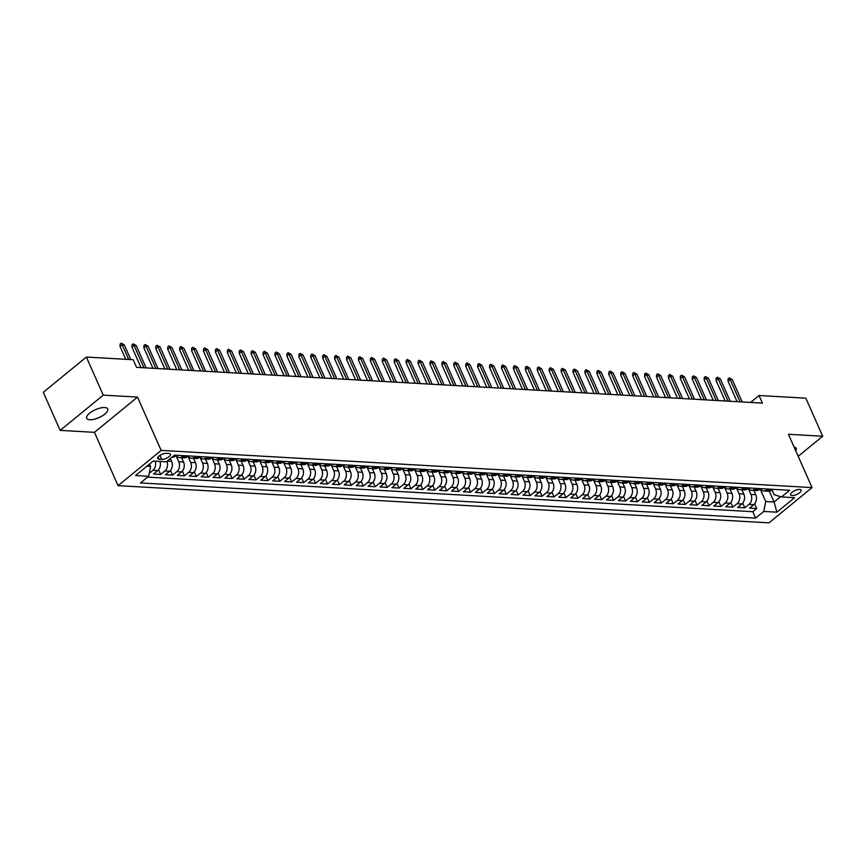 <?xml version="1.0" encoding="UTF-8"?>
<svg xmlns="http://www.w3.org/2000/svg" width="866" height="866" viewBox="0 0 866 866"><rect width="100%" height="100%" fill="white"/><g stroke="black" fill="none" stroke-linecap="round" stroke-linejoin="round"><path stroke-width="1.3" d="M104.656 407.54A11.507 4.33 156.1 0 0 92.272 411.328A11.507 4.33 156.1 0 0 86.687 418.3A11.507 4.33 156.1 0 0 89.761 419.739A11.507 4.33 156.1 0 0 102.145 415.951A11.507 4.33 156.1 0 0 107.73 408.979A11.507 4.33 156.1 0 0 104.656 407.54M799.599 489.431A5.748 2.165 156.1 0 0 793.408 491.325A5.748 2.165 156.1 0 0 790.615 494.811A5.748 2.165 156.1 0 0 792.152 495.525A5.748 2.165 156.1 0 0 798.344 493.631A5.748 2.165 156.1 0 0 801.137 490.145A5.748 2.165 156.1 0 0 799.599 489.431M118.068 485.642L768.976 522.847L812.048 487.59L161.141 450.396L118.068 485.642L94.448 432.34L137.521 397.093L103.249 395.134L60.176 430.38L94.448 432.34M60.176 430.38L43.3 392.309L86.373 357.052L103.249 395.134M159.983 461.437A7.188 5.38 93.3 0 1 157.72 470.563L153.477 474.048L160.632 474.449L158.543 469.751M170.353 458.515L171.609 461.351A7.188 5.38 -86.7 0 1 169.649 471.245L165.395 474.73L172.55 475.131L170.472 470.433M181.611 457.703L183.527 462.022A7.188 5.38 -86.7 0 1 181.568 471.927L177.324 475.412L184.469 475.813L182.39 471.115M193.529 458.385L195.445 462.704A7.188 5.38 -86.7 0 1 193.486 472.609L189.243 476.084L196.398 476.495L194.309 471.797M205.448 459.067L207.364 463.386A7.188 5.38 -86.7 0 1 205.415 473.291L201.161 476.765L208.316 477.177L206.227 472.479M217.377 459.749L219.293 464.068A7.188 5.38 -86.7 0 1 217.334 473.973L213.079 477.447L220.235 477.859L218.156 473.161M229.295 460.431L231.211 464.75A7.188 5.38 -86.7 0 1 229.252 474.655L225.008 478.129L232.153 478.541L230.075 473.843M241.213 461.113L243.13 465.432A7.188 5.38 -86.7 0 1 241.17 475.337L236.927 478.811L244.082 479.223L241.993 474.525M253.143 461.795L255.059 466.114A7.188 5.38 -86.7 0 1 253.099 476.019L248.845 479.493L256 479.905L253.922 475.207M265.061 462.476L266.977 466.796A7.188 5.38 -86.7 0 1 265.018 476.701L260.774 480.175L267.919 480.587L265.84 475.878M276.979 463.158L278.895 467.478A7.188 5.38 -86.7 0 1 276.936 477.382L272.693 480.857L279.848 481.269L277.759 476.56M288.898 463.84L290.814 468.16A7.188 5.38 -86.7 0 1 288.865 478.064L284.611 481.539L291.766 481.951L289.677 477.242M300.827 464.522L302.743 468.842A7.188 5.38 -86.7 0 1 300.783 478.746L296.529 482.221L303.685 482.633L301.606 477.924M312.745 465.194L314.661 469.524A7.188 5.38 -86.7 0 1 312.702 479.428L308.458 482.903L315.603 483.315L313.524 478.606M324.663 465.876L326.579 470.206A7.188 5.38 -86.7 0 1 324.62 480.11L320.377 483.585L327.532 483.997L325.443 479.288M336.593 466.558L338.509 470.887A7.188 5.38 -86.7 0 1 336.549 480.782L332.295 484.267L339.45 484.668L337.361 479.97M348.511 467.239L350.427 471.569A7.188 5.38 -86.7 0 1 348.468 481.464L344.213 484.949L351.369 485.35L349.29 480.652M360.429 467.921L362.345 472.251A7.188 5.38 -86.7 0 1 360.386 482.145L356.142 485.631L363.298 486.032L361.209 481.334M372.348 468.603L374.264 472.923A7.188 5.38 -86.7 0 1 372.315 482.827L368.061 486.313L375.216 486.714L373.127 482.016M384.277 469.285L386.193 473.605A7.188 5.38 -86.7 0 1 384.233 483.509L379.979 486.984L387.134 487.396L385.056 482.698M396.195 469.967L398.111 474.287A7.188 5.38 -86.7 0 1 396.152 484.191L391.908 487.666L399.053 488.078L396.974 483.38M408.113 470.649L410.029 474.969A7.188 5.38 -86.7 0 1 408.07 484.873L403.827 488.348L410.982 488.76L408.893 484.062M420.042 471.331L421.948 475.65A7.188 5.38 -86.7 0 1 419.999 485.555L415.745 489.03L422.9 489.442L420.811 484.744M431.961 472.013L433.877 476.332A7.188 5.38 -86.7 0 1 431.918 486.237L427.663 489.712L434.819 490.124L432.74 485.425M443.879 472.695L445.795 477.014A7.188 5.38 -86.7 0 1 443.836 486.919L439.592 490.394L446.748 490.805L444.659 486.097M455.797 473.377L457.713 477.696A7.188 5.38 -86.7 0 1 455.765 487.601L451.511 491.076L458.666 491.487L456.577 486.779M467.727 474.059L469.643 478.378A7.188 5.38 -86.7 0 1 467.683 488.283L463.429 491.758L470.584 492.169L468.506 487.461M479.645 474.741L481.561 479.06A7.188 5.38 -86.7 0 1 479.602 488.965L475.358 492.44L482.503 492.851L480.424 488.143M491.563 475.423L493.479 479.742A7.188 5.38 -86.7 0 1 491.52 489.647L487.277 493.122L494.432 493.533L492.343 488.825M503.492 476.094L505.398 480.424A7.188 5.38 -86.7 0 1 503.449 490.329L499.195 493.804L506.35 494.215L504.261 489.507M515.411 476.776L517.327 481.106A7.188 5.38 -86.7 0 1 515.367 491.011L511.113 494.486L518.269 494.897L516.19 490.188M527.329 477.458L529.245 481.788A7.188 5.38 -86.7 0 1 527.286 491.682L523.042 495.168L530.187 495.569L528.108 490.87M539.247 478.14L541.163 482.47A7.188 5.38 -86.7 0 1 539.215 492.364L534.961 495.85L542.116 496.25L540.027 491.552M551.177 478.822L553.093 483.152A7.188 5.38 -86.7 0 1 551.133 493.046L546.879 496.532L554.034 496.932L551.956 492.234M563.095 479.504L565.011 483.823A7.188 5.38 -86.7 0 1 563.052 493.728L558.808 497.214L565.953 497.614L563.874 492.916M575.013 480.186L576.929 484.505A7.188 5.38 -86.7 0 1 574.97 494.41L570.726 497.885L577.882 498.296L575.793 493.598M586.932 480.868L588.848 485.187A7.188 5.38 -86.7 0 1 586.899 495.092L582.645 498.567L589.8 498.978L587.711 494.28M598.861 481.55L600.777 485.869A7.188 5.38 -86.7 0 1 598.817 495.774L594.563 499.249L601.718 499.66L599.64 494.962M610.779 482.232L612.695 486.551A7.188 5.38 -86.7 0 1 610.736 496.456L606.492 499.931L613.637 500.342L611.558 495.644M622.697 482.914L624.613 487.233A7.188 5.38 -86.7 0 1 622.665 497.138L618.411 500.613L625.566 501.024L623.477 496.326M634.626 483.596L636.542 487.915A7.188 5.38 -86.7 0 1 634.583 497.82L630.329 501.295L637.484 501.706L635.406 496.997M646.545 484.278L648.461 488.597A7.188 5.38 -86.7 0 1 646.501 498.502L642.258 501.977L649.403 502.388L647.324 497.679M658.463 484.96L660.379 489.279A7.188 5.38 -86.7 0 1 658.42 499.184L654.176 502.659L661.332 503.07L659.243 498.361M670.381 485.642L672.297 489.961A7.188 5.38 -86.7 0 1 670.349 499.866L666.095 503.341L673.25 503.752L671.161 499.043M682.311 486.313L684.227 490.643A7.188 5.38 -86.7 0 1 682.267 500.548L678.013 504.023L685.168 504.434L683.09 499.725M694.229 486.995L696.145 491.325A7.188 5.38 -86.7 0 1 694.186 501.23L689.942 504.705L697.087 505.116L695.008 500.407M706.147 487.677L708.063 492.007A7.188 5.38 -86.7 0 1 706.104 501.901L701.861 505.387L709.016 505.787L706.927 501.089M718.076 488.359L719.992 492.689A7.188 5.38 -86.7 0 1 718.033 502.583L713.779 506.069L720.934 506.469L718.856 501.771M729.995 489.041L731.911 493.371A7.188 5.38 -86.7 0 1 729.951 503.265L725.708 506.751L732.852 507.151L730.774 502.453M741.913 489.723L743.829 494.042A7.188 5.38 -86.7 0 1 741.87 503.947L737.626 507.433L744.782 507.833L742.692 503.135M86.373 357.052L133.169 359.726L136.536 367.346L762.416 403.112L759.038 395.502L750.562 402.43M159.117 459.251L161.747 459.402A5.575 2.1 156.1 0 0 167.744 457.562A5.575 2.1 156.1 0 0 170.45 454.185A5.575 2.1 156.1 0 0 168.957 453.492L166.337 453.34A5.575 2.1 156.1 0 0 160.34 455.18A5.575 2.1 156.1 0 0 157.634 458.558A5.575 2.1 156.1 0 0 159.117 459.251L158.121 456.988M771.952 489.777L774.117 494.67L781.478 496.954L789.63 490.286L174.477 455.137L166.337 461.805L153.217 461.048L135.529 475.531L148.638 476.278L140.487 482.947L755.628 518.106L763.78 511.438L765.739 501.533L774.085 502.009L780.591 496.683M781.478 496.954L794.587 497.701L776.899 512.185L763.78 511.438M748.256 488.305L750.984 494.454A7.188 5.38 93.3 0 1 749.025 504.358L744.782 507.833M753.831 490.405L755.747 494.724L750.984 494.454M743.905 487.677L742.876 488.511A7.188 5.38 93.3 0 1 739.77 489.604A7.188 5.38 93.3 0 1 736.327 487.612L739.066 493.772A7.188 5.38 93.3 0 1 737.107 503.676L732.852 507.151M724.42 486.941L727.137 493.09A7.188 5.38 93.3 0 1 725.188 502.994L720.934 506.469M720.068 486.313L719.04 487.157A7.188 5.38 93.3 0 1 715.922 488.24A7.188 5.38 93.3 0 1 712.48 486.248L715.219 492.408A7.188 5.38 93.3 0 1 713.259 502.312L709.016 505.787M700.572 485.577L703.3 491.726A7.188 5.38 93.3 0 1 701.341 501.63L697.087 505.116M696.221 484.949L695.192 485.794A7.188 5.38 93.3 0 1 692.086 486.876A7.188 5.38 93.3 0 1 688.643 484.884L691.371 491.054A7.188 5.38 93.3 0 1 689.423 500.949L685.168 504.434M684.302 484.267L683.274 485.112A7.188 5.38 93.3 0 1 680.156 486.194A7.188 5.38 93.3 0 1 676.725 484.202L679.453 490.373A7.188 5.38 93.3 0 1 677.493 500.267L673.25 503.752M664.807 483.542L667.534 489.691A7.188 5.38 93.3 0 1 665.575 499.595L661.332 503.07M652.888 482.86L655.616 489.009A7.188 5.38 93.3 0 1 653.657 498.913L649.403 502.388M640.97 482.178L643.687 488.327A7.188 5.38 93.3 0 1 641.738 498.231L637.484 501.706M636.618 481.539L635.59 482.384A7.188 5.38 93.3 0 1 632.472 483.466A7.188 5.38 93.3 0 1 629.03 481.485L631.769 487.645A7.188 5.38 93.3 0 1 629.809 497.549L625.566 501.024M624.689 480.857L623.661 481.702A7.188 5.38 93.3 0 1 620.554 482.784A7.188 5.38 93.3 0 1 617.112 480.803L619.85 486.963A7.188 5.38 93.3 0 1 617.891 496.868L613.637 500.342M605.204 480.132L607.921 486.281A7.188 5.38 93.3 0 1 605.973 496.186L601.718 499.66M600.852 479.493L599.824 480.338A7.188 5.38 93.3 0 1 596.706 481.431A7.188 5.38 93.3 0 1 593.275 479.439L596.003 485.599A7.188 5.38 93.3 0 1 594.044 495.504L589.8 498.978M581.357 478.768L584.085 484.917A7.188 5.38 93.3 0 1 582.125 494.822L577.882 498.296M577.005 478.14L575.977 478.974A7.188 5.38 93.3 0 1 572.87 480.067A7.188 5.38 93.3 0 1 569.427 478.075L572.166 484.235A7.188 5.38 93.3 0 1 570.207 494.14L565.953 497.614M557.52 477.404L560.237 483.553A7.188 5.38 93.3 0 1 558.289 493.458L554.034 496.932M553.168 476.776L552.14 477.61A7.188 5.38 93.3 0 1 549.022 478.703A7.188 5.38 93.3 0 1 545.58 476.711L548.319 482.871A7.188 5.38 93.3 0 1 546.359 492.776L542.116 496.25M541.239 476.094L540.211 476.928A7.188 5.38 93.3 0 1 537.104 478.021A7.188 5.38 93.3 0 1 533.662 476.029L536.4 482.189A7.188 5.38 93.3 0 1 534.441 492.094L530.187 495.569M521.754 475.358L524.482 481.507A7.188 5.38 93.3 0 1 522.523 491.412L518.269 494.897M517.403 474.73L516.374 475.575A7.188 5.38 93.3 0 1 513.257 476.657A7.188 5.38 93.3 0 1 509.825 474.665L512.553 480.836A7.188 5.38 93.3 0 1 510.594 490.73L506.35 494.215M505.473 474.048L504.445 474.893A7.188 5.38 93.3 0 1 501.338 475.975A7.188 5.38 93.3 0 1 497.896 473.983L500.635 480.154A7.188 5.38 93.3 0 1 498.675 490.048L494.432 493.533M493.555 473.366L492.527 474.211A7.188 5.38 93.3 0 1 489.42 475.293A7.188 5.38 93.3 0 1 485.978 473.301L488.716 479.472A7.188 5.38 93.3 0 1 486.757 489.366L482.503 492.851M481.637 472.684L480.608 473.529A7.188 5.38 93.3 0 1 477.502 474.611A7.188 5.38 93.3 0 1 474.059 472.63L476.787 478.79A7.188 5.38 93.3 0 1 474.839 488.695L470.584 492.169M469.718 472.002L468.69 472.847A7.188 5.38 93.3 0 1 465.572 473.929A7.188 5.38 93.3 0 1 462.141 471.948L464.869 478.108A7.188 5.38 93.3 0 1 462.909 488.013L458.666 491.487M457.789 471.32L456.761 472.165A7.188 5.38 93.3 0 1 453.654 473.247A7.188 5.38 93.3 0 1 450.212 471.266L452.95 477.426A7.188 5.38 93.3 0 1 450.991 487.331L446.748 490.805M438.304 470.595L441.032 476.744A7.188 5.38 93.3 0 1 439.073 486.649L434.819 490.124M433.953 469.957L432.924 470.801A7.188 5.38 93.3 0 1 429.817 471.894A7.188 5.38 93.3 0 1 426.375 469.902L429.103 476.062A7.188 5.38 93.3 0 1 427.144 485.967L422.9 489.442M422.023 469.275L421.006 470.119A7.188 5.38 93.3 0 1 417.888 471.212A7.188 5.38 93.3 0 1 414.446 469.22L417.185 475.38A7.188 5.38 93.3 0 1 415.225 485.285L410.982 488.76M410.105 468.593L409.077 469.437A7.188 5.38 93.3 0 1 405.97 470.53A7.188 5.38 93.3 0 1 402.528 468.538L405.266 474.698A7.188 5.38 93.3 0 1 403.307 484.603L399.053 488.078M398.187 467.921L397.158 468.755A7.188 5.38 93.3 0 1 394.052 469.848A7.188 5.38 93.3 0 1 390.609 467.856L393.337 474.016A7.188 5.38 93.3 0 1 391.389 483.921L387.134 487.396M378.691 467.185L381.419 473.334A7.188 5.38 93.3 0 1 379.46 483.239L375.216 486.714M374.339 466.558L373.311 467.391A7.188 5.38 93.3 0 1 370.204 468.484A7.188 5.38 93.3 0 1 366.762 466.493L369.501 472.652A7.188 5.38 93.3 0 1 367.541 482.557L363.298 486.032M362.421 465.876L361.393 466.709A7.188 5.38 93.3 0 1 358.286 467.802A7.188 5.38 93.3 0 1 354.844 465.811L357.582 471.97A7.188 5.38 93.3 0 1 355.623 481.875L351.369 485.35M350.503 465.194L349.474 466.038A7.188 5.38 93.3 0 1 346.368 467.12A7.188 5.38 93.3 0 1 342.925 465.129L345.653 471.288A7.188 5.38 93.3 0 1 343.694 481.193L339.45 484.668M331.007 464.457L333.735 470.606A7.188 5.38 93.3 0 1 331.775 480.511L327.532 483.997M319.089 463.775L321.816 469.935A7.188 5.38 93.3 0 1 319.857 479.829L315.603 483.315M314.737 463.148L313.709 463.992A7.188 5.38 93.3 0 1 310.602 465.074A7.188 5.38 93.3 0 1 307.159 463.083L309.887 469.253A7.188 5.38 93.3 0 1 307.939 479.147L303.685 482.633M295.241 462.422L297.969 468.571A7.188 5.38 93.3 0 1 296.01 478.465L291.766 481.951M283.323 461.74L286.051 467.889A7.188 5.38 93.3 0 1 284.091 477.794L279.848 481.269M278.971 461.102L277.943 461.946A7.188 5.38 93.3 0 1 274.836 463.029A7.188 5.38 93.3 0 1 271.394 461.048L274.132 467.207A7.188 5.38 93.3 0 1 272.173 477.112L267.919 480.587M267.053 460.42L266.024 461.264A7.188 5.38 93.3 0 1 262.918 462.347A7.188 5.38 93.3 0 1 259.475 460.366L262.203 466.525A7.188 5.38 93.3 0 1 260.255 476.43L256 479.905M255.134 459.738L254.106 460.582A7.188 5.38 93.3 0 1 250.988 461.665A7.188 5.38 93.3 0 1 247.546 459.684L250.285 465.843A7.188 5.38 93.3 0 1 248.326 475.748L244.082 479.223M235.639 459.012L238.367 465.161A7.188 5.38 93.3 0 1 236.407 475.066L232.153 478.541M231.287 458.374L230.259 459.218A7.188 5.38 93.3 0 1 227.152 460.311A7.188 5.38 93.3 0 1 223.709 458.32L226.437 464.479A7.188 5.38 93.3 0 1 224.489 474.384L220.235 477.859M219.369 457.703L218.34 458.536A7.188 5.38 93.3 0 1 215.223 459.63A7.188 5.38 93.3 0 1 211.791 457.638L214.519 463.797A7.188 5.38 93.3 0 1 212.56 473.702L208.316 477.177M207.439 457.021L206.411 457.854A7.188 5.38 93.3 0 1 203.304 458.948A7.188 5.38 93.3 0 1 199.862 456.956L202.601 463.115A7.188 5.38 93.3 0 1 200.641 473.02L196.398 476.495M187.954 456.285L190.682 462.433A7.188 5.38 93.3 0 1 188.723 472.338L184.469 475.813M176.036 455.603L178.753 461.751A7.188 5.38 93.3 0 1 176.805 471.656L172.55 475.131M155.209 461.167A7.188 5.38 93.3 0 1 152.957 470.292L149.223 473.356M147.61 477.123L752.803 511.709L756.7 508.515L754.611 503.817M755.747 494.724A7.188 5.38 -86.7 0 1 753.799 504.629L749.545 508.104L756.7 508.515M166.932 461.307A7.188 5.38 93.3 0 1 164.876 470.974L160.632 474.449M176.447 455.245L175.419 456.09A7.188 5.38 93.3 0 1 172.312 457.172L172.009 457.161M183.603 455.657L182.574 456.49A7.188 5.38 93.3 0 1 179.468 457.584A7.188 5.38 93.3 0 1 176.025 455.592M179.468 457.584L184.231 457.854A7.188 5.38 -86.7 0 0 187.337 456.772L188.366 455.927M195.521 456.339L194.493 457.172A7.188 5.38 93.3 0 1 191.386 458.266A7.188 5.38 93.3 0 1 187.944 456.274M191.386 458.266L196.149 458.536A7.188 5.38 -86.7 0 0 199.267 457.454L200.295 456.609M203.304 458.948L208.078 459.218A7.188 5.38 -86.7 0 0 211.185 458.125L212.213 457.291M215.223 459.63L219.996 459.9A7.188 5.38 -86.7 0 0 223.103 458.807L224.132 457.973M227.152 460.311L231.915 460.582A7.188 5.38 -86.7 0 0 235.032 459.489L236.05 458.655M243.205 459.056L242.177 459.9A7.188 5.38 93.3 0 1 239.07 460.993A7.188 5.38 93.3 0 1 235.628 459.002M239.07 460.993L243.844 461.264A7.188 5.38 -86.7 0 0 246.951 460.171L247.979 459.337M250.988 461.665L255.762 461.946A7.188 5.38 -86.7 0 0 258.869 460.853L259.897 460.008M262.918 462.347L267.681 462.628A7.188 5.38 -86.7 0 0 270.787 461.535L271.816 460.69M274.836 463.029L279.599 463.31A7.188 5.38 -86.7 0 0 282.717 462.217L283.745 461.372M290.889 461.784L289.861 462.628A7.188 5.38 93.3 0 1 286.754 463.711A7.188 5.38 93.3 0 1 283.312 461.73M286.754 463.711L291.528 463.981A7.188 5.38 -86.7 0 0 294.635 462.899L295.663 462.054M302.819 462.466L301.79 463.31A7.188 5.38 93.3 0 1 298.673 464.392A7.188 5.38 93.3 0 1 295.241 462.401M298.673 464.392L303.446 464.663A7.188 5.38 -86.7 0 0 306.553 463.581L307.582 462.736M310.602 465.074L315.365 465.345A7.188 5.38 -86.7 0 0 318.471 464.263L319.5 463.418M326.655 463.83L325.627 464.674A7.188 5.38 93.3 0 1 322.52 465.756A7.188 5.38 93.3 0 1 319.078 463.765M322.52 465.756L327.283 466.027A7.188 5.38 -86.7 0 0 330.401 464.945L331.429 464.1M338.584 464.512L337.556 465.356A7.188 5.38 93.3 0 1 334.438 466.438A7.188 5.38 93.3 0 1 330.996 464.447M334.438 466.438L339.212 466.709A7.188 5.38 -86.7 0 0 342.319 465.627L343.347 464.782M346.368 467.12L351.131 467.391A7.188 5.38 -86.7 0 0 354.237 466.309L355.266 465.464M358.286 467.802L363.049 468.073A7.188 5.38 -86.7 0 0 366.166 466.99L367.195 466.146M370.204 468.484L374.978 468.755A7.188 5.38 -86.7 0 0 378.085 467.672L379.113 466.828M386.268 467.239L385.24 468.073A7.188 5.38 93.3 0 1 382.123 469.166A7.188 5.38 93.3 0 1 378.691 467.175M382.123 469.166L386.896 469.437A7.188 5.38 -86.7 0 0 390.003 468.354L391.031 467.51M394.052 469.848L398.815 470.119A7.188 5.38 -86.7 0 0 401.921 469.026L402.95 468.192M405.97 470.53L410.733 470.801A7.188 5.38 -86.7 0 0 413.851 469.708L414.879 468.874M417.888 471.212L422.662 471.483A7.188 5.38 -86.7 0 0 425.769 470.39L426.797 469.556M429.817 471.894L434.58 472.165A7.188 5.38 -86.7 0 0 437.687 471.072L438.716 470.238M445.871 470.639L444.843 471.483A7.188 5.38 93.3 0 1 441.736 472.565A7.188 5.38 93.3 0 1 438.293 470.584M441.736 472.565L446.499 472.847A7.188 5.38 -86.7 0 0 449.616 471.754L450.645 470.909M453.654 473.247L458.428 473.529A7.188 5.38 -86.7 0 0 461.535 472.435L462.563 471.591M465.572 473.929L470.346 474.2A7.188 5.38 -86.7 0 0 473.453 473.117L474.481 472.273M477.502 474.611L482.265 474.882A7.188 5.38 -86.7 0 0 485.371 473.799L486.4 472.955M489.42 475.293L494.183 475.564A7.188 5.38 -86.7 0 0 497.3 474.481L498.329 473.637M501.338 475.975L506.112 476.246A7.188 5.38 -86.7 0 0 509.219 475.163L510.247 474.319M513.257 476.657L518.03 476.928A7.188 5.38 -86.7 0 0 521.137 475.845L522.166 475.001M529.321 475.412L528.292 476.257A7.188 5.38 93.3 0 1 525.186 477.339A7.188 5.38 93.3 0 1 521.743 475.347M525.186 477.339L529.949 477.61A7.188 5.38 -86.7 0 0 533.066 476.527L534.095 475.683M537.104 478.021L541.878 478.292A7.188 5.38 -86.7 0 0 544.985 477.209L546.013 476.365M549.022 478.703L553.796 478.974A7.188 5.38 -86.7 0 0 556.903 477.891L557.931 477.047M565.087 477.458L564.058 478.292A7.188 5.38 93.3 0 1 560.952 479.385A7.188 5.38 93.3 0 1 557.509 477.393M560.952 479.385L565.715 479.656A7.188 5.38 -86.7 0 0 568.821 478.573L569.85 477.729M572.87 480.067L577.633 480.338A7.188 5.38 -86.7 0 0 580.75 479.244L581.779 478.411M588.923 478.822L587.895 479.656A7.188 5.38 93.3 0 1 584.788 480.749A7.188 5.38 93.3 0 1 581.346 478.757M584.788 480.749L589.562 481.02A7.188 5.38 -86.7 0 0 592.669 479.926L593.697 479.093M596.706 481.431L601.48 481.702A7.188 5.38 -86.7 0 0 604.587 480.608L605.615 479.775M612.771 480.175L611.742 481.02A7.188 5.38 93.3 0 1 608.636 482.113A7.188 5.38 93.3 0 1 605.193 480.121M608.636 482.113L613.399 482.384A7.188 5.38 -86.7 0 0 616.516 481.29L617.545 480.457M620.554 482.784L625.328 483.066A7.188 5.38 -86.7 0 0 628.435 481.972L629.463 481.128M632.472 483.466L637.246 483.748A7.188 5.38 -86.7 0 0 640.353 482.654L641.381 481.81M648.537 482.221L647.508 483.066A7.188 5.38 93.3 0 1 644.401 484.148A7.188 5.38 93.3 0 1 640.959 482.167M644.401 484.148L649.164 484.43A7.188 5.38 -86.7 0 0 652.271 483.336L653.3 482.492M660.455 482.903L659.427 483.748A7.188 5.38 93.3 0 1 656.32 484.83A7.188 5.38 93.3 0 1 652.877 482.849M656.32 484.83L661.083 485.101A7.188 5.38 -86.7 0 0 664.2 484.018L665.229 483.174M672.373 483.585L671.345 484.43A7.188 5.38 93.3 0 1 668.238 485.512A7.188 5.38 93.3 0 1 664.796 483.52M668.238 485.512L673.012 485.783A7.188 5.38 -86.7 0 0 676.119 484.7L677.147 483.856M680.156 486.194L684.93 486.465A7.188 5.38 -86.7 0 0 688.037 485.382L689.065 484.538M692.086 486.876L696.849 487.147A7.188 5.38 -86.7 0 0 699.966 486.064L700.984 485.22M708.139 485.631L707.111 486.476A7.188 5.38 93.3 0 1 704.004 487.558A7.188 5.38 93.3 0 1 700.562 485.566M704.004 487.558L708.778 487.829A7.188 5.38 -86.7 0 0 711.884 486.746L712.913 485.902M715.922 488.24L720.696 488.511A7.188 5.38 -86.7 0 0 723.803 487.428L724.831 486.584M731.987 486.995L730.958 487.829A7.188 5.38 93.3 0 1 727.851 488.922A7.188 5.38 93.3 0 1 724.409 486.93M727.851 488.922L732.614 489.193A7.188 5.38 -86.7 0 0 735.721 488.11L736.75 487.266M739.77 489.604L744.533 489.875A7.188 5.38 -86.7 0 0 747.65 488.792L748.679 487.948M755.823 488.359L754.795 489.193A7.188 5.38 93.3 0 1 751.688 490.286A7.188 5.38 93.3 0 1 748.246 488.294M751.688 490.286L756.462 490.557A7.188 5.38 -86.7 0 0 759.569 489.474L760.597 488.63M767.752 489.041L766.724 489.875A7.188 5.38 93.3 0 1 763.606 490.968A7.188 5.38 93.3 0 1 760.175 488.976L765.739 501.533M763.606 490.968L768.38 491.239A7.188 5.38 -86.7 0 0 771.487 490.145L772.515 489.312M146.96 466.168L150.597 466.384L148.638 476.278M149.558 464.046L150.597 466.384M798.181 456.306L822.7 436.248L805.824 398.176L759.038 395.502M822.7 436.248L788.428 434.288L812.048 487.59M137.521 397.093L161.141 450.396M769.289 491.184L774.085 502.009L776.899 512.185M752.803 511.709L755.628 518.106M795.735 450.785A11.507 4.33 156.1 0 0 796.19 448.328A11.507 4.33 156.1 0 0 794.057 446.997M128.666 359.477L122.128 344.733L120.038 346.443L120.103 344.105L121.262 343.153L122.128 344.733L124.271 344.852L130.809 359.596M120.038 346.443L125.732 359.303M121.262 343.153L124.271 344.852M143.962 367.769L134.046 345.404L131.957 347.125L132.022 344.787L133.18 343.834L134.046 345.404L136.2 345.534L146.105 367.888M131.957 347.125L141.028 367.606M133.18 343.834L136.2 345.534M155.88 368.451L145.975 346.086L143.875 347.807L143.94 345.469L145.109 344.516L145.975 346.086L148.118 346.216L158.023 368.57M143.875 347.807L152.946 368.288M145.109 344.516L148.118 346.216M167.798 369.132L157.893 346.768L155.793 348.489L155.858 346.151L157.027 345.198L157.893 346.768L160.037 346.898L169.953 369.252M155.793 348.489L164.876 368.959M157.027 345.198L160.037 346.898M179.727 369.814L169.812 347.45L167.723 349.171L167.787 346.833L168.946 345.88L169.812 347.45L171.955 347.58L181.871 369.934M167.723 349.171L176.794 369.641M168.946 345.88L171.955 347.58M191.646 370.496L181.73 348.132L179.641 349.853L179.706 347.515L180.864 346.562L181.73 348.132L183.884 348.262L193.789 370.616M179.641 349.853L188.712 370.323M180.864 346.562L183.884 348.262M203.564 371.178L193.659 348.814L191.559 350.535L191.624 348.197L192.793 347.244L193.659 348.814L195.803 348.933L205.707 371.298M191.559 350.535L200.631 371.005M192.793 347.244L195.803 348.933M215.482 371.86L205.578 349.496L203.478 351.217L203.553 348.879L204.712 347.926L205.578 349.496L207.721 349.615L217.637 371.979M203.478 351.217L212.56 371.687M204.712 347.926L207.721 349.615M227.412 372.542L217.496 350.178L215.407 351.888L215.472 349.561L216.63 348.608L217.496 350.178L219.65 350.297L229.555 372.661M215.407 351.888L224.478 372.369M216.63 348.608L219.65 350.297M239.33 373.224L229.425 350.86L227.325 352.57L227.39 350.243L228.559 349.29L229.425 350.86L231.568 350.979L241.473 373.343M227.325 352.57L236.396 373.051M228.559 349.29L231.568 350.979M251.248 373.895L241.343 351.542L239.243 353.252L239.308 350.925L240.477 349.972L241.343 351.542L243.487 351.661L253.392 374.025M239.243 353.252L248.326 373.733M240.477 349.972L243.487 351.661M263.177 374.577L253.262 352.224L251.172 353.934L251.237 351.607L252.396 350.654L253.262 352.224L255.405 352.343L265.321 374.707M251.172 353.934L260.244 374.415M252.396 350.654L255.405 352.343M275.096 375.259L265.18 352.906L263.091 354.616L263.156 352.289L264.314 351.336L265.18 352.906L267.334 353.025L277.239 375.389M263.091 354.616L272.162 375.097M264.314 351.336L267.334 353.025M287.014 375.941L277.109 353.588L275.009 355.298L275.074 352.971L276.243 352.018L277.109 353.588L279.253 353.707L289.157 376.071M275.009 355.298L284.08 375.779M276.243 352.018L279.253 353.707M298.932 376.623L289.028 354.27L286.927 355.98L286.992 353.642L288.161 352.689L289.028 354.27L291.171 354.389L301.087 376.753M286.927 355.98L296.01 376.461M288.161 352.689L291.171 354.389M310.862 377.305L300.946 354.952L298.857 356.662L298.922 354.324L300.08 353.371L300.946 354.952L303.1 355.071L313.005 377.435M298.857 356.662L307.928 377.143M300.08 353.371L303.1 355.071M322.78 377.987L312.875 355.634L310.775 357.344L310.84 355.006L312.009 354.053L312.875 355.634L315.018 355.753L324.923 378.106M310.775 357.344L319.846 377.825M312.009 354.053L315.018 355.753M334.698 378.669L324.793 356.305L322.693 358.026L322.758 355.688L323.927 354.735L324.793 356.305L326.937 356.435L336.842 378.788M322.693 358.026L331.775 378.507M323.927 354.735L326.937 356.435M346.627 379.351L336.712 356.987L334.622 358.708L334.687 356.37L335.846 355.417L336.712 356.987L338.855 357.117L348.771 379.47M334.622 358.708L343.694 379.189M335.846 355.417L338.855 357.117M358.546 380.033L348.63 357.669L346.541 359.39L346.606 357.052L347.764 356.099L348.63 357.669L350.784 357.799L360.689 380.152M346.541 359.39L355.612 379.86M347.764 356.099L350.784 357.799M370.464 380.715L360.559 358.351L358.459 360.072L358.524 357.734L359.693 356.781L360.559 358.351L362.702 358.481L372.607 380.834M358.459 360.072L367.53 380.542M359.693 356.781L362.702 358.481M382.382 381.397L372.477 359.033L370.377 360.754L370.442 358.416L371.611 357.463L372.477 359.033L374.621 359.163L384.536 381.516M370.377 360.754L379.46 381.224M371.611 357.463L374.621 359.163M394.311 382.079L384.396 359.715L382.307 361.436L382.371 359.098L383.53 358.145L384.396 359.715L386.55 359.834L396.455 382.198M382.307 361.436L391.378 381.906M383.53 358.145L386.55 359.834M406.23 382.761L396.325 360.397L394.225 362.107L394.29 359.78L395.459 358.827L396.325 360.397L398.468 360.516L408.373 382.88M394.225 362.107L403.296 382.588M395.459 358.827L398.468 360.516M418.148 383.443L408.243 361.079L406.143 362.789L406.208 360.462L407.377 359.509L408.243 361.079L410.387 361.198L420.291 383.562M406.143 362.789L415.225 383.27M407.377 359.509L410.387 361.198M430.066 384.125L420.162 361.761L418.072 363.471L418.137 361.144L419.296 360.191L420.162 361.761L422.305 361.88L432.221 384.244M418.072 363.471L427.144 383.952M419.296 360.191L422.305 361.88M441.996 384.796L432.08 362.443L429.991 364.153L430.056 361.826L431.214 360.873L432.08 362.443L434.234 362.562L444.139 384.926M429.991 364.153L439.062 384.634M431.214 360.873L434.234 362.562M453.914 385.478L444.009 363.125L441.909 364.835L441.974 362.508L443.143 361.555L444.009 363.125L446.152 363.244L456.057 385.608M441.909 364.835L450.98 385.316M443.143 361.555L446.152 363.244M465.832 386.16L455.927 363.807L453.827 365.517L453.892 363.19L455.061 362.237L455.927 363.807L458.071 363.926L467.986 386.29M453.827 365.517L462.909 385.998M455.061 362.237L458.071 363.926M477.761 386.842L467.846 364.489L465.756 366.199L465.821 363.872L466.98 362.919L467.846 364.489L469.989 364.608L479.905 386.972M465.756 366.199L474.828 386.68M466.98 362.919L469.989 364.608M489.68 387.524L479.775 365.171L477.675 366.881L477.74 364.543L478.909 363.59L479.775 365.171L481.918 365.29L491.823 387.654M477.675 366.881L486.746 387.362M478.909 363.59L481.918 365.29M501.598 388.206L491.693 365.853L489.593 367.563L489.658 365.225L490.827 364.272L491.693 365.853L493.837 365.972L503.741 388.325M489.593 367.563L498.675 388.044M490.827 364.272L493.837 365.972M513.516 388.888L503.611 366.524L501.522 368.245L501.587 365.907L502.745 364.954L503.611 366.524L505.755 366.654L515.671 389.007M501.522 368.245L510.594 388.726M502.745 364.954L505.755 366.654M525.446 389.57L515.53 367.206L513.441 368.927L513.506 366.589L514.664 365.636L515.53 367.206L517.684 367.336L527.589 389.689M513.441 368.927L522.512 389.408M514.664 365.636L517.684 367.336M537.364 390.252L527.459 367.888L525.359 369.609L525.424 367.271L526.593 366.318L527.459 367.888L529.602 368.018L539.507 390.371M525.359 369.609L534.43 390.079M526.593 366.318L529.602 368.018M549.282 390.934L539.377 368.57L537.277 370.291L537.342 367.953L538.511 367L539.377 368.57L541.521 368.7L551.436 391.053M537.277 370.291L546.359 390.761M538.511 367L541.521 368.7M561.211 391.616L551.296 369.252L549.206 370.973L549.271 368.635L550.43 367.682L551.296 369.252L553.439 369.381L563.355 391.735M549.206 370.973L558.278 391.443M550.43 367.682L553.439 369.381M573.13 392.298L563.225 369.934L561.125 371.655L561.19 369.317L562.359 368.364L563.225 369.934L565.368 370.053L575.273 392.417M561.125 371.655L570.196 392.125M562.359 368.364L565.368 370.053M585.048 392.98L575.143 370.616L573.043 372.337L573.108 369.999L574.277 369.046L575.143 370.616L577.286 370.735L587.191 393.099M573.043 372.337L582.125 392.807M574.277 369.046L577.286 370.735M596.966 393.662L587.061 371.298L584.972 373.008L585.037 370.68L586.195 369.728L587.061 371.298L589.205 371.417L599.12 393.781M584.972 373.008L594.044 393.489M586.195 369.728L589.205 371.417M608.895 394.344L598.98 371.979L596.89 373.69L596.955 371.362L598.114 370.41L598.98 371.979L601.134 372.099L611.039 394.463M596.89 373.69L605.962 394.171M598.114 370.41L601.134 372.099M620.814 395.026L610.909 372.661L608.809 374.372L608.874 372.044L610.043 371.092L610.909 372.661L613.052 372.781L622.957 395.145M608.809 374.372L617.88 394.853M610.043 371.092L613.052 372.781M632.732 395.697L622.827 373.343L620.727 375.054L620.792 372.726L621.961 371.774L622.827 373.343L624.971 373.463L634.886 395.827M620.727 375.054L629.809 395.535M621.961 371.774L624.971 373.463M644.661 396.379L634.746 374.025L632.656 375.736L632.721 373.408L633.88 372.456L634.746 374.025L636.889 374.144L646.805 396.509M632.656 375.736L641.728 396.217M633.88 372.456L636.889 374.144M656.58 397.061L646.664 374.707L644.575 376.418L644.64 374.09L645.798 373.138L646.664 374.707L648.818 374.826L658.723 397.191M644.575 376.418L653.646 396.899M645.798 373.138L648.818 374.826M668.498 397.743L658.593 375.389L656.493 377.1L656.558 374.762L657.727 373.809L658.593 375.389L660.736 375.508L670.641 397.873M656.493 377.1L665.564 397.581M657.727 373.809L660.736 375.508M680.416 398.425L670.511 376.071L668.411 377.782L668.487 375.443L669.645 374.491L670.511 376.071L672.655 376.19L682.57 398.555M668.411 377.782L677.493 398.263M669.645 374.491L672.655 376.19M692.345 399.107L682.43 376.753L680.34 378.464L680.405 376.125L681.564 375.173L682.43 376.753L684.584 376.872L694.489 399.226M680.34 378.464L689.412 398.945M681.564 375.173L684.584 376.872M704.264 399.789L694.359 377.424L692.259 379.146L692.324 376.807L693.493 375.855L694.359 377.424L696.502 377.554L706.407 399.908M692.259 379.146L701.33 399.627M693.493 375.855L696.502 377.554M716.182 400.471L706.277 378.106L704.177 379.828L704.242 377.489L705.411 376.537L706.277 378.106L708.42 378.236L718.325 400.59M704.177 379.828L713.259 400.309M705.411 376.537L708.42 378.236M728.111 401.153L718.195 378.788L716.106 380.51L716.171 378.171L717.329 377.219L718.195 378.788L720.339 378.918L730.255 401.272M716.106 380.51L725.178 400.98M717.329 377.219L720.339 378.918M740.029 401.835L730.114 379.47L728.025 381.192L728.09 378.853L729.248 377.901L730.114 379.47L732.268 379.6L742.173 401.954M728.025 381.192L737.096 401.662M729.248 377.901L732.268 379.6M743.829 494.042L739.066 493.772M731.911 493.371L727.137 493.09M719.992 492.689L715.219 492.408M708.063 492.007L703.3 491.726M696.145 491.325L691.371 491.054M684.227 490.643L679.453 490.373M672.297 489.961L667.534 489.691M660.379 489.279L655.616 489.009M648.461 488.597L643.687 488.327M636.542 487.915L631.769 487.645M624.613 487.233L619.85 486.963M612.695 486.551L607.921 486.281M600.777 485.869L596.003 485.599M588.848 485.187L584.085 484.917M576.929 484.505L572.166 484.235M565.011 483.823L560.237 483.553M553.093 483.152L548.319 482.871M541.163 482.47L536.4 482.189M529.245 481.788L524.482 481.507M517.327 481.106L512.553 480.836M505.398 480.424L500.635 480.154M493.479 479.742L488.716 479.472M481.561 479.06L476.787 478.79M469.643 478.378L464.869 478.108M457.713 477.696L452.95 477.426M445.795 477.014L441.032 476.744M433.877 476.332L429.103 476.062M421.948 475.65L417.185 475.38M410.029 474.969L405.266 474.698M398.111 474.287L393.337 474.016M386.193 473.605L381.419 473.334M374.264 472.923L369.501 472.652M362.345 472.251L357.582 471.97M350.427 471.569L345.653 471.288M338.509 470.887L333.735 470.606M326.579 470.206L321.816 469.935M314.661 469.524L309.887 469.253M302.743 468.842L297.969 468.571M290.814 468.16L286.051 467.889M278.895 467.478L274.132 467.207M266.977 466.796L262.203 466.525M255.059 466.114L250.285 465.843M243.13 465.432L238.367 465.161M231.211 464.75L226.437 464.479M219.293 464.068L214.519 463.797M207.364 463.386L202.601 463.115M195.445 462.704L190.682 462.433M183.527 462.022L178.753 461.751M171.609 461.351L167.203 461.091M157.72 470.563L152.957 470.292M753.799 504.629L749.025 504.358M741.87 503.947L737.107 503.676M729.951 503.265L725.188 502.994M718.033 502.583L713.259 502.312M706.104 501.901L701.341 501.63M694.186 501.23L689.423 500.949M682.267 500.548L677.493 500.267M670.349 499.866L665.575 499.595M658.42 499.184L653.657 498.913M646.501 498.502L641.738 498.231M634.583 497.82L629.809 497.549M622.665 497.138L617.891 496.868M610.736 496.456L605.973 496.186M598.817 495.774L594.044 495.504M586.899 495.092L582.125 494.822M574.97 494.41L570.207 494.14M563.052 493.728L558.289 493.458M551.133 493.046L546.359 492.776M539.215 492.364L534.441 492.094M527.286 491.682L522.523 491.412M515.367 491.011L510.594 490.73M503.449 490.329L498.675 490.048M491.52 489.647L486.757 489.366M479.602 488.965L474.839 488.695M467.683 488.283L462.909 488.013M455.765 487.601L450.991 487.331M443.836 486.919L439.073 486.649M431.918 486.237L427.144 485.967M419.999 485.555L415.225 485.285M408.07 484.873L403.307 484.603M396.152 484.191L391.389 483.921M384.233 483.509L379.46 483.239M372.315 482.827L367.541 482.557M360.386 482.145L355.623 481.875M348.468 481.464L343.694 481.193M336.549 480.782L331.775 480.511M324.62 480.11L319.857 479.829M312.702 479.428L307.939 479.147M300.783 478.746L296.01 478.465M288.865 478.064L284.091 477.794M276.936 477.382L272.173 477.112M265.018 476.701L260.255 476.43M253.099 476.019L248.326 475.748M241.17 475.337L236.407 475.066M229.252 474.655L224.489 474.384M217.334 473.973L212.56 473.702M205.415 473.291L200.641 473.02M193.486 472.609L188.723 472.338M181.568 471.927L176.805 471.656M169.649 471.245L164.876 470.974M175.419 456.09L173.449 455.971M187.337 456.772L182.574 456.49M199.267 457.454L194.493 457.172M211.185 458.125L206.411 457.854M223.103 458.807L218.34 458.536M235.032 459.489L230.259 459.218M246.951 460.171L242.177 459.9M258.869 460.853L254.106 460.582M270.787 461.535L266.024 461.264M282.717 462.217L277.943 461.946M294.635 462.899L289.861 462.628M306.553 463.581L301.79 463.31M318.471 464.263L313.709 463.992M330.401 464.945L325.627 464.674M342.319 465.627L337.556 465.356M354.237 466.309L349.474 466.038M366.166 466.99L361.393 466.709M378.085 467.672L373.311 467.391M390.003 468.354L385.24 468.073M401.921 469.026L397.158 468.755M413.851 469.708L409.077 469.437M425.769 470.39L421.006 470.119M437.687 471.072L432.924 470.801M449.616 471.754L444.843 471.483M461.535 472.435L456.761 472.165M473.453 473.117L468.69 472.847M485.371 473.799L480.608 473.529M497.3 474.481L492.527 474.211M509.219 475.163L504.445 474.893M521.137 475.845L516.374 475.575M533.066 476.527L528.292 476.257M544.985 477.209L540.211 476.928M556.903 477.891L552.14 477.61M568.821 478.573L564.058 478.292M580.75 479.244L575.977 478.974M592.669 479.926L587.895 479.656M604.587 480.608L599.824 480.338M616.516 481.29L611.742 481.02M628.435 481.972L623.661 481.702M640.353 482.654L635.59 482.384M652.271 483.336L647.508 483.066M664.2 484.018L659.427 483.748M676.119 484.7L671.345 484.43M688.037 485.382L683.274 485.112M699.966 486.064L695.192 485.794M711.884 486.746L707.111 486.476M723.803 487.428L719.04 487.157M735.721 488.11L730.958 487.829M747.65 488.792L742.876 488.511M759.569 489.474L754.795 489.193M771.487 490.145L766.724 489.875M159.972 455.408L161.747 459.402"/></g></svg>
